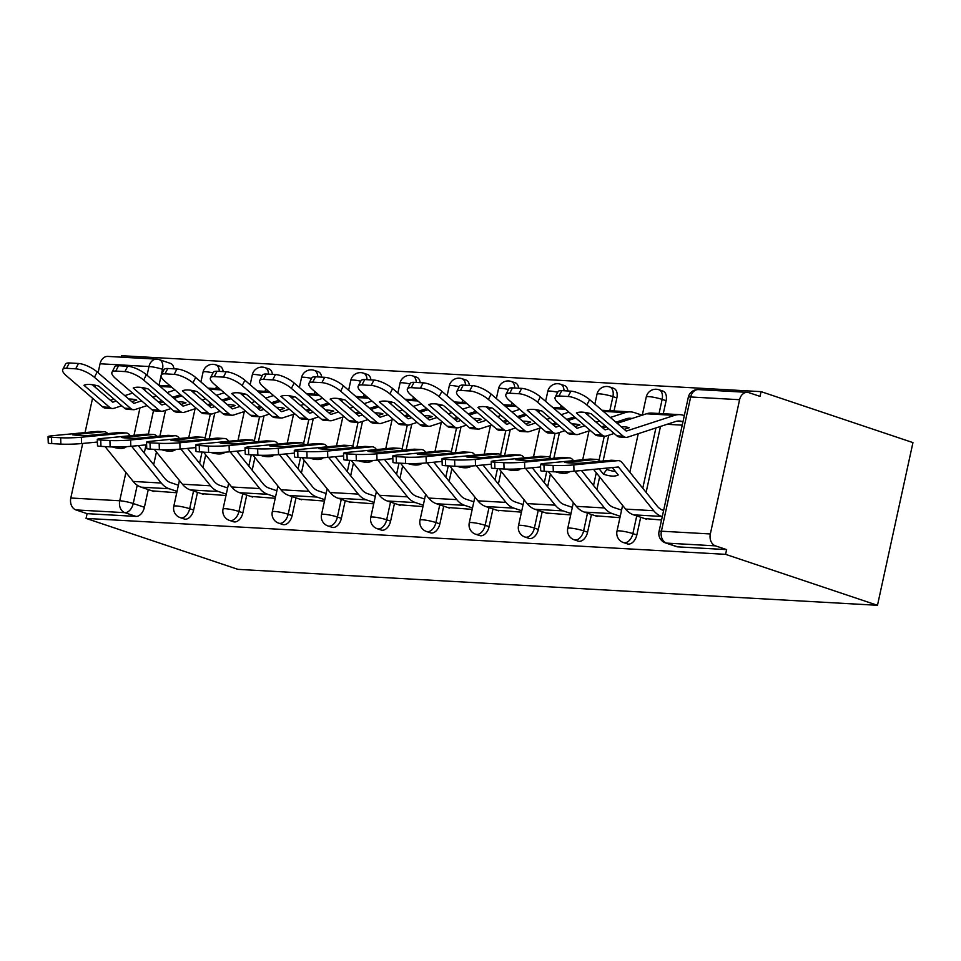 <?xml version="1.0" encoding="UTF-8"?>
<svg xmlns="http://www.w3.org/2000/svg" width="961" height="961" viewBox="0 0 961 961"><rect width="100%" height="100%" fill="white"/><g stroke="black" fill="none" stroke-linecap="round" stroke-linejoin="round"><path stroke-width="1.44" d="M627.401 543.89A9.79 6.186 -71.5 0 0 628.446 544.082A9.79 6.186 -71.5 0 0 636.831 534.953L632.879 533.619A9.79 6.186 108.5 0 1 624.494 542.761A9.79 6.186 108.5 0 1 623.449 542.557L627.401 543.89M578.162 541.115A9.79 6.186 -71.5 0 0 579.207 541.319A9.79 6.186 -71.5 0 0 587.591 532.19L583.627 530.856A9.79 6.186 108.5 0 1 575.255 539.986A9.79 6.186 108.5 0 1 574.197 539.794L578.162 541.115M528.922 538.352A9.79 6.186 -71.5 0 0 529.967 538.544A9.79 6.186 -71.5 0 0 538.34 529.415L534.388 528.094A9.79 6.186 108.5 0 1 526.003 537.223A9.79 6.186 108.5 0 1 524.958 537.019L528.922 538.352M479.671 535.577A9.79 6.186 -71.5 0 0 480.716 535.782A9.79 6.186 -71.5 0 0 489.101 526.652L485.149 525.319A9.79 6.186 108.5 0 1 476.764 534.448A9.79 6.186 108.5 0 1 475.719 534.256L479.671 535.577M430.432 532.814A9.79 6.186 -71.5 0 0 431.477 533.019A9.79 6.186 -71.5 0 0 439.862 523.877L435.898 522.556A9.79 6.186 108.5 0 1 427.513 531.685A9.79 6.186 108.5 0 1 426.468 531.481L430.432 532.814M381.181 530.052A9.79 6.186 -71.5 0 0 382.238 530.244A9.79 6.186 -71.5 0 0 390.61 521.114L386.658 519.781A9.79 6.186 108.5 0 1 378.274 528.922A9.79 6.186 108.5 0 1 377.229 528.718L381.181 530.052M331.941 527.277A9.79 6.186 -71.5 0 0 332.986 527.481A9.79 6.186 -71.5 0 0 341.371 518.351L337.407 517.018A9.79 6.186 108.5 0 1 329.034 526.147A9.79 6.186 108.5 0 1 327.989 525.955L331.941 527.277M282.702 524.514A9.79 6.186 -71.5 0 0 283.747 524.706A9.79 6.186 -71.5 0 0 292.132 515.577L288.168 514.255A9.79 6.186 108.5 0 1 279.783 523.385A9.79 6.186 108.5 0 1 278.738 523.18L282.702 524.514M233.451 521.739A9.79 6.186 -71.5 0 0 234.508 521.943A9.79 6.186 -71.5 0 0 242.881 512.814L238.929 511.48A9.79 6.186 108.5 0 1 230.544 520.61A9.79 6.186 108.5 0 1 229.499 520.418L233.451 521.739M184.212 518.976A9.79 6.186 -71.5 0 0 185.257 519.18A9.79 6.186 -71.5 0 0 193.641 510.039L189.677 508.717A9.79 6.186 108.5 0 1 181.305 517.847A9.79 6.186 108.5 0 1 180.248 517.643L184.212 518.976M137.231 485.221L133.243 503.528A9.79 6.186 108.5 0 1 124.858 512.669L75.931 509.919L87.091 513.654L86.058 518.399L725.591 554.341L877.477 605.298L912.95 442.601L761.064 391.644L121.53 355.702L121.206 357.168M86.058 518.399L237.944 569.356L877.477 605.298M761.064 391.644L760.031 396.388L748.871 392.653A9.79 7.484 93.2 0 0 747.346 392.352A9.79 7.484 93.2 0 0 739.598 399.716L710.335 533.956A9.79 7.484 93.2 0 0 715.464 545.86L666.538 543.109A9.79 6.186 108.5 0 1 665.492 542.905L676.652 546.653A9.79 6.186 108.5 0 0 677.697 546.857L666.538 543.109A9.79 7.484 93.2 0 1 661.408 531.205L710.335 533.956M725.591 554.341L726.624 549.608L715.464 545.86M165.532 410.323L159.91 436.114M156.451 452.006L153.676 464.704M148.258 489.569L144.402 507.276L133.243 503.528A9.79 1.297 12.3 0 0 119.729 500.765L125.903 472.428M147.081 375.283L148.991 366.525L100.064 363.775L98.106 372.748M95.379 385.265L94.995 387.043M92.556 398.238L85.061 432.582M82.694 443.453L70.802 498.014L119.729 500.765A9.79 7.484 93.2 0 0 124.858 512.669L136.018 516.405A9.79 6.186 -71.5 0 0 144.402 507.276M100.064 363.775A9.79 7.484 -86.8 0 1 107.812 356.411L156.739 359.162A9.79 7.484 -86.8 0 0 148.991 366.525A9.79 1.297 12.3 0 1 162.505 369.3L161.268 374.97M75.931 509.919A9.79 7.484 -86.8 0 1 70.802 498.014M201.378 493.63L225.991 495.54M250.617 496.393L275.23 498.303M299.856 499.167L324.47 501.065M349.107 501.93L373.721 503.84M398.347 504.705L422.96 506.603M447.586 507.468L472.199 509.378M496.837 510.243L521.451 512.141M546.076 513.006L570.69 514.916M595.327 515.769L619.929 517.679M644.567 518.544L661.552 520.021M666.105 400.713L662.141 399.392A9.79 6.186 108.5 0 0 658.946 389.746L662.898 391.079A9.79 6.186 -71.5 0 1 666.105 400.713L663.27 413.723M660.495 426.444L646.116 492.38M640.699 517.246L636.831 534.953M616.854 397.95L612.902 396.617A9.79 6.186 108.5 0 0 609.706 386.983L613.659 388.304A9.79 6.186 -71.5 0 1 616.854 397.95L614.019 410.96M608.733 435.225L603.112 461.016M599.64 476.92L596.877 489.617M591.447 514.471L587.591 532.19M559.482 432.462L553.86 458.253M550.401 474.157L547.626 486.843M542.208 511.708L538.34 529.415M510.243 429.687L504.621 455.49M501.149 471.383L498.387 484.08M492.969 508.934L489.101 526.652M461.004 426.924L455.37 452.715M451.91 468.62L449.135 481.317M443.718 506.171L439.862 523.877M411.752 424.161L406.131 449.952M402.659 465.857L399.896 478.542M394.478 503.408L390.61 521.114M362.513 421.386L356.891 447.177M353.42 463.082L350.657 475.779M345.227 500.633L341.371 518.351M313.274 418.624L307.64 444.414M304.181 460.319L301.406 473.004M295.988 497.87L292.132 515.577M264.023 415.849L258.401 441.652M254.929 457.544L252.166 470.241M246.749 495.095L242.881 512.814M214.784 413.086L209.162 438.877M205.69 454.781L202.927 467.466M197.498 492.332L193.641 510.039M152.126 490.867L176.74 492.765M174.686 396.629L178.758 396.857M567.879 390.983A9.79 6.186 -71.5 0 0 564.419 385.541L560.455 384.208A9.79 6.186 108.5 0 1 563.987 390.755M518.64 388.208A9.79 6.186 -71.5 0 0 515.168 382.766L511.216 381.445A9.79 6.186 108.5 0 1 514.736 387.992M469.388 385.445A9.79 6.186 -71.5 0 0 465.929 380.003L461.965 378.67A9.79 6.186 108.5 0 1 465.496 385.229M420.149 382.67A9.79 6.186 -71.5 0 0 416.69 377.241L412.725 375.907A9.79 6.186 108.5 0 1 416.257 382.454M370.91 379.907A9.79 6.186 -71.5 0 0 367.438 374.466L363.486 373.144A9.79 6.186 108.5 0 1 367.006 379.691M321.659 377.144A9.79 6.186 -71.5 0 0 318.199 371.703L314.235 370.369A9.79 6.186 108.5 0 1 317.767 376.916M272.419 374.37A9.79 6.186 -71.5 0 0 268.96 368.928L264.996 367.607A9.79 6.186 108.5 0 1 268.527 374.153M223.18 371.607A9.79 6.186 -71.5 0 0 219.709 366.165L215.757 364.832A9.79 6.186 108.5 0 1 219.276 371.39M726.624 549.608L677.697 546.857M163.947 369.781L162.505 369.3A9.79 6.186 108.5 0 0 159.31 359.654L170.469 363.402A9.79 6.186 108.5 0 1 173.929 368.832M87.091 513.654L136.018 516.405M223.913 399.38L227.997 399.62M273.164 402.154L277.236 402.383M322.415 404.929L326.488 405.158M371.631 407.692L375.727 407.92M420.906 410.467L424.978 410.695M470.145 413.23L474.217 413.458M519.384 415.993L523.457 416.221M568.636 418.768L572.708 418.996M617.875 421.531L621.947 421.759M667.114 424.306L682.226 425.146M112.509 446.961A30.368 12.649 -144 0 0 119.62 448.391A30.368 12.649 -144 0 0 125.807 447.273L125.362 446.721M130.3 435.729L129.639 434.901A7.352 5.61 93.2 0 0 127.26 433.183A7.352 5.61 93.2 0 0 126.119 432.967A7.352 5.61 93.2 0 0 125.459 432.979L118.515 432.594L87.367 435.585A30.368 2.27 -1.9 0 1 72.531 434.744L103.68 431.753A7.352 5.61 -86.8 0 1 104.341 431.741A7.352 5.61 -86.8 0 1 105.47 431.969A7.352 5.61 -86.8 0 1 107.8 433.615M104.341 431.741L98.022 431.393A7.352 5.61 93.2 0 0 97.373 431.405L53.263 435.633A14.691 1.105 -1.9 0 0 48.05 436.654A14.691 1.105 -1.9 0 0 51.51 437.243L51.726 443.598A14.691 1.105 178.1 0 1 48.254 442.997L48.05 436.654M118.515 432.594A7.352 5.61 -86.8 0 1 119.176 432.582L126.119 432.967M154 491.491L141.123 487.167A24.493 18.703 -86.8 0 1 133.195 481.449L105.061 446.589M177.04 491.371L169.22 488.753A24.493 18.703 -86.8 0 1 161.28 483.035L131.609 446.252M178.386 485.209L170.553 482.578A18.127 13.838 -86.8 0 1 164.691 478.35L138.276 445.616M97.385 442.048L81.565 443.562A14.691 1.105 178.1 0 1 60.879 444.102L60.663 437.76L51.51 437.243M60.663 437.76A14.691 1.105 -1.9 0 0 81.361 437.219L81.565 443.562M125.459 432.979L81.361 437.219M60.879 444.102L51.726 443.598M131.789 401.662L136.738 400.052A30.368 5.586 -9.6 0 0 131.02 399.079A30.368 5.586 -9.6 0 0 128.69 399.007M141.627 400.869L134.132 403.308A0.985 0.745 -86.8 0 1 133.555 403.176L97.181 371.955L94.418 377.301A14.691 4.793 -152.7 0 0 75.703 368.82L78.454 363.474A14.691 4.793 27.3 0 1 97.181 371.955M109.638 407.344A7.352 5.61 93.2 0 0 111.272 408.281A7.352 5.61 93.2 0 0 112.413 408.497L105.47 408.113A7.352 5.61 -86.8 0 1 104.329 407.896A7.352 5.61 -86.8 0 1 102.695 406.947L109.638 407.344L83.955 385.289A30.368 9.898 -152.7 0 1 98.791 386.118L124.486 408.173A7.352 5.61 93.2 0 0 126.107 409.122A7.352 5.61 93.2 0 0 127.248 409.338L133.567 409.686A7.352 5.61 -86.8 0 1 132.426 409.47A7.352 5.61 -86.8 0 1 130.792 408.533L94.418 377.301M116.209 401.073L112.99 402.118A0.985 0.745 -86.8 0 1 112.401 401.986L92.268 384.7M112.413 408.497A7.352 5.61 93.2 0 0 114.023 408.293L121.699 405.794M174.998 389.998L167.19 392.544M156.391 396.064L152.859 397.205M146.637 388.508L143.802 389.433M132.57 393.085L124.762 395.632M113.963 399.151L110.431 400.293M180.5 394.719L172.68 397.265M161.892 400.785L158.349 401.926M147.129 405.59L135.177 409.482A7.352 5.61 -86.8 0 1 133.567 409.686M66.537 368.303A14.691 4.793 -152.7 0 0 62.741 369.517L65.504 364.171A14.691 4.793 27.3 0 1 69.3 362.958L66.537 368.303L75.703 368.82M62.741 369.517A14.691 4.793 -152.7 0 0 66.333 375.727L102.695 406.947M69.3 362.958L78.454 363.474M170.361 386.022L159.358 385.409A24.493 18.703 93.2 0 0 158.853 385.385M161.748 449.736A30.368 12.649 -144 0 0 168.872 451.165A30.368 12.649 -144 0 0 175.046 450.048L174.602 449.496M179.551 438.504L178.878 437.675A7.352 5.61 93.2 0 0 176.5 435.958A7.352 5.61 93.2 0 0 175.358 435.741A7.352 5.61 93.2 0 0 174.71 435.753L167.767 435.357L136.618 438.348A30.368 2.27 -1.9 0 1 121.783 437.519L152.919 434.528A7.352 5.61 -86.8 0 1 153.58 434.516A7.352 5.61 -86.8 0 1 154.721 434.732A7.352 5.61 -86.8 0 1 157.051 436.39M153.58 434.516L147.261 434.156A7.352 5.61 93.2 0 0 146.613 434.168L102.515 438.408A14.691 1.105 -1.9 0 0 97.289 439.417A14.691 1.105 -1.9 0 0 100.749 440.018L100.965 446.36A14.691 1.105 178.1 0 1 97.505 445.76L97.289 439.417M167.767 435.357A7.352 5.61 -86.8 0 1 168.415 435.345L175.358 435.741M203.239 494.254L190.362 489.942A24.493 18.703 -86.8 0 1 182.434 484.224L154.301 449.364M226.291 494.146L218.459 491.515A24.493 18.703 -86.8 0 1 210.531 485.798L180.848 449.015M227.637 487.972L219.805 485.353A18.127 13.838 -86.8 0 1 213.931 481.125L187.515 448.379M146.625 444.811L130.816 446.324A14.691 1.105 178.1 0 1 110.119 446.877L109.914 440.534L100.749 440.018M109.914 440.534A14.691 1.105 -1.9 0 0 130.6 439.982L130.816 446.324M174.71 435.753L130.6 439.982M110.119 446.877L100.965 446.36M211 452.499A30.368 12.649 -144 0 0 218.111 453.928A30.368 12.649 -144 0 0 224.285 452.811L223.853 452.259M228.79 441.267L228.117 440.438A7.352 5.61 93.2 0 0 225.739 438.721A7.352 5.61 93.2 0 0 224.598 438.504A7.352 5.61 93.2 0 0 223.949 438.516L217.006 438.132L185.857 441.111A30.368 2.27 -1.9 0 1 171.022 440.282L202.17 437.291A7.352 5.61 -86.8 0 1 202.819 437.279A7.352 5.61 -86.8 0 1 203.96 437.495A7.352 5.61 -86.8 0 1 206.291 439.153M202.819 437.279L196.512 436.919A7.352 5.61 93.2 0 0 195.852 436.943L151.754 441.171A14.691 1.105 -1.9 0 0 146.54 442.192A14.691 1.105 -1.9 0 0 150 442.781L150.204 449.123A14.691 1.105 178.1 0 1 146.745 448.535L146.54 442.192M217.006 438.132A7.352 5.61 -86.8 0 1 217.654 438.108L224.598 438.504M252.491 497.029L239.613 492.705A24.493 18.703 -86.8 0 1 231.673 486.987L203.552 452.126M275.531 496.909L267.699 494.29A24.493 18.703 -86.8 0 1 259.77 488.572L230.099 451.79M276.876 490.747L269.044 488.116A18.127 13.838 -86.8 0 1 263.182 483.888L236.766 451.153M195.864 447.574L180.055 449.099A14.691 1.105 178.1 0 1 159.358 449.64L159.154 443.297L150 442.781M159.154 443.297A14.691 1.105 -1.9 0 0 179.851 442.757L180.055 449.099M223.949 438.516L179.851 442.757M159.358 449.64L150.204 449.123M181.028 404.425L185.99 402.815A30.368 5.586 -9.6 0 0 180.26 401.842A30.368 5.586 -9.6 0 0 177.929 401.77M190.879 403.632L183.383 406.071A0.985 0.745 -86.8 0 1 182.794 405.95L146.42 374.718L143.669 380.063A14.691 4.793 -152.7 0 0 124.942 371.583L127.705 366.237A14.691 4.793 27.3 0 1 146.42 374.718M158.889 410.107A7.352 5.61 93.2 0 0 160.523 411.056A7.352 5.61 93.2 0 0 161.664 411.272L154.709 410.876A7.352 5.61 -86.8 0 1 153.58 410.659A7.352 5.61 -86.8 0 1 151.946 409.722L158.889 410.107L133.207 388.052A30.368 9.898 -152.7 0 1 148.042 388.893L173.725 410.948A7.352 5.61 93.2 0 0 175.358 411.885A7.352 5.61 93.2 0 0 176.5 412.101L182.806 412.461A7.352 5.61 -86.8 0 1 181.665 412.233A7.352 5.61 -86.8 0 1 180.031 411.296L143.669 380.063M165.448 403.836L162.229 404.881A0.985 0.745 -86.8 0 1 161.652 404.761L141.519 387.475M161.664 411.272A7.352 5.61 93.2 0 0 163.274 411.056L170.95 408.557M224.237 392.773L216.429 395.307M205.63 398.827L202.098 399.98M195.888 391.271L193.041 392.196M181.821 395.86L174.001 398.395M163.214 401.914L159.67 403.067M229.739 397.482L221.931 400.028M211.132 403.548L207.6 404.701M196.368 408.353L184.416 412.245A7.352 5.61 -86.8 0 1 182.806 412.461M115.788 371.078A14.691 4.793 -152.7 0 0 111.981 372.291L114.743 366.934A14.691 4.793 27.3 0 1 118.539 365.721L115.788 371.078L124.942 371.583M111.981 372.291A14.691 4.793 -152.7 0 0 115.572 378.49L151.946 409.722M118.539 365.721L127.705 366.237M219.613 388.785L208.597 388.172A24.493 18.703 93.2 0 0 208.093 388.148M230.268 407.2L235.229 405.578A30.368 5.586 -9.6 0 0 229.499 404.617A30.368 5.586 -9.6 0 0 227.18 404.533M240.118 406.395L232.622 408.845A0.985 0.745 -86.8 0 1 232.045 408.713L195.672 377.481L192.909 382.838A14.691 4.793 -152.7 0 0 174.181 374.358L176.944 369A14.691 4.793 27.3 0 1 195.672 377.481M208.129 412.882A7.352 5.61 93.2 0 0 209.762 413.819A7.352 5.61 93.2 0 0 210.903 414.035L203.96 413.65A7.352 5.61 -86.8 0 1 202.819 413.422A7.352 5.61 -86.8 0 1 201.185 412.485L208.129 412.882L182.446 390.827A30.368 9.898 -152.7 0 1 197.281 391.656L222.964 413.71A7.352 5.61 93.2 0 0 224.598 414.647A7.352 5.61 93.2 0 0 225.739 414.876L232.057 415.224A7.352 5.61 -86.8 0 1 230.916 415.008A7.352 5.61 -86.8 0 1 229.283 414.071L192.909 382.838M214.687 406.599L211.48 407.656A0.985 0.745 -86.8 0 1 210.891 407.524L190.758 390.238M210.903 414.035A7.352 5.61 93.2 0 0 212.513 413.819L220.189 411.32M273.489 395.536L265.668 398.082M254.881 401.59L251.338 402.743M245.127 394.046L242.28 394.971M231.06 398.623L223.252 401.169M212.453 404.677L208.921 405.83M278.978 400.256L271.17 402.803M260.371 406.311L256.839 407.464M245.62 411.116L233.667 415.008A7.352 5.61 -86.8 0 1 232.057 415.224M165.028 373.841A14.691 4.793 -152.7 0 0 161.232 375.054L163.983 369.709A14.691 4.793 27.3 0 1 167.791 368.495L165.028 373.841L174.181 374.358M161.232 375.054A14.691 4.793 -152.7 0 0 164.811 381.253L201.185 412.485M167.791 368.495L176.944 369M268.852 391.559L257.836 390.935A24.493 18.703 93.2 0 0 257.332 390.923M260.239 455.274A30.368 12.649 -144 0 0 267.35 456.691A30.368 12.649 -144 0 0 273.537 455.574L273.092 455.034M278.041 444.042L277.369 443.201A7.352 5.61 93.2 0 0 274.99 441.495A7.352 5.61 93.2 0 0 273.849 441.267A7.352 5.61 93.2 0 0 273.188 441.279L266.245 440.895L235.097 443.886A30.368 2.27 -1.9 0 1 220.261 443.045L251.41 440.054A7.352 5.61 -86.8 0 1 252.07 440.042A7.352 5.61 -86.8 0 1 253.199 440.27A7.352 5.61 -86.8 0 1 255.53 441.928M252.07 440.042L245.752 439.694A7.352 5.61 93.2 0 0 245.103 439.706L200.993 443.934A14.691 1.105 -1.9 0 0 195.78 444.955A14.691 1.105 -1.9 0 0 199.239 445.544L199.456 451.898A14.691 1.105 178.1 0 1 195.984 451.298L195.78 444.955M266.245 440.895A7.352 5.61 -86.8 0 1 266.906 440.883L273.849 441.267M301.73 499.792L288.853 495.468A24.493 18.703 -86.8 0 1 280.924 489.762L252.791 454.889M324.782 499.684L316.95 497.053A24.493 18.703 -86.8 0 1 309.022 491.335L279.339 454.553M326.115 493.51L318.295 490.891A18.127 13.838 -86.8 0 1 312.421 486.65L286.006 453.916M245.115 450.349L229.295 451.862A14.691 1.105 178.1 0 1 208.609 452.415L208.393 446.06L199.239 445.544M208.393 446.06A14.691 1.105 -1.9 0 0 229.09 445.52L229.295 451.862M273.188 441.279L229.09 445.52M208.609 452.415L199.456 451.898M309.49 458.037A30.368 12.649 -144 0 0 316.601 459.466A30.368 12.649 -144 0 0 322.776 458.349L322.331 457.796M327.281 446.805L326.608 445.976A7.352 5.61 93.2 0 0 324.229 444.258A7.352 5.61 93.2 0 0 323.088 444.042A7.352 5.61 93.2 0 0 322.44 444.054L315.496 443.658L284.348 446.649A30.368 2.27 -1.9 0 1 269.512 445.82L300.661 442.829A7.352 5.61 -86.8 0 1 301.31 442.817A7.352 5.61 -86.8 0 1 302.451 443.033A7.352 5.61 -86.8 0 1 304.781 444.691M301.31 442.817L294.991 442.456A7.352 5.61 93.2 0 0 294.342 442.468L250.244 446.709A14.691 1.105 -1.9 0 0 245.019 447.718A14.691 1.105 -1.9 0 0 248.491 448.319L248.695 454.661A14.691 1.105 178.1 0 1 245.235 454.072L245.019 447.718M315.496 443.658A7.352 5.61 -86.8 0 1 316.145 443.646L323.088 444.042M350.969 502.555L338.092 498.242A24.493 18.703 -86.8 0 1 330.164 492.525L302.03 457.664M374.021 502.447L366.189 499.816A24.493 18.703 -86.8 0 1 358.261 494.098L328.578 457.328M375.367 496.284L367.534 493.654A18.127 13.838 -86.8 0 1 361.66 489.425L335.245 456.679M294.354 453.111L278.546 454.637A14.691 1.105 178.1 0 1 257.848 455.178L257.644 448.835L248.491 448.319M257.644 448.835A14.691 1.105 -1.9 0 0 278.33 448.282L278.546 454.637M322.44 444.054L278.33 448.282M257.848 455.178L248.695 454.661M358.729 460.8A30.368 12.649 -144 0 0 365.841 462.229A30.368 12.649 -144 0 0 372.027 461.112L371.583 460.559M376.52 449.58L375.847 448.739A7.352 5.61 93.2 0 0 373.469 447.021A7.352 5.61 93.2 0 0 372.327 446.805A7.352 5.61 93.2 0 0 371.679 446.817L364.736 446.433L333.587 449.424A30.368 2.27 -1.9 0 1 318.752 448.583L349.9 445.592A7.352 5.61 -86.8 0 1 350.549 445.58A7.352 5.61 -86.8 0 1 351.69 445.808A7.352 5.61 -86.8 0 1 354.02 447.454M350.549 445.58L344.242 445.231A7.352 5.61 93.2 0 0 343.582 445.243L299.484 449.472A14.691 1.105 -1.9 0 0 294.27 450.493A14.691 1.105 -1.9 0 0 297.73 451.081L297.934 457.436A14.691 1.105 178.1 0 1 294.474 456.835L294.27 450.493M364.736 446.433A7.352 5.61 -86.8 0 1 365.384 446.421L372.327 446.805M400.22 505.33L387.343 501.005A24.493 18.703 -86.8 0 1 379.415 495.287L351.282 460.427M423.26 505.21L415.428 502.591A24.493 18.703 -86.8 0 1 407.5 496.873L377.829 460.091M424.606 499.047L416.774 496.417A18.127 13.838 -86.8 0 1 410.912 492.188L384.496 459.454M343.594 455.886L327.785 457.4A14.691 1.105 178.1 0 1 307.088 457.941L306.883 451.598L297.73 451.081M306.883 451.598A14.691 1.105 -1.9 0 0 327.581 451.057L327.785 457.4M371.679 446.817L327.581 451.057M307.088 457.941L297.934 457.436M279.519 409.963L284.468 408.353A30.368 5.586 -9.6 0 0 278.75 407.38A30.368 5.586 -9.6 0 0 276.42 407.308M289.357 409.17L281.873 411.608A0.985 0.745 -86.8 0 1 281.285 411.488L244.911 380.256L242.148 385.601A14.691 4.793 -152.7 0 0 223.432 377.12L226.183 371.775A14.691 4.793 27.3 0 1 244.911 380.256M257.38 415.645A7.352 5.61 93.2 0 0 259.002 416.581A7.352 5.61 93.2 0 0 260.143 416.81L253.199 416.413A7.352 5.61 -86.8 0 1 252.058 416.197A7.352 5.61 -86.8 0 1 250.425 415.248L257.38 415.645L231.685 393.59A30.368 9.898 -152.7 0 1 246.521 394.418L272.215 416.473A7.352 5.61 93.2 0 0 273.849 417.422A7.352 5.61 93.2 0 0 274.978 417.639L281.297 417.999A7.352 5.61 -86.8 0 1 280.156 417.771A7.352 5.61 -86.8 0 1 278.522 416.834L242.148 385.601M263.939 409.374L260.719 410.419A0.985 0.745 -86.8 0 1 260.131 410.299L239.998 393.013M260.143 416.81A7.352 5.61 93.2 0 0 261.752 416.594L269.428 414.095M322.728 398.298L314.92 400.845M304.12 404.365L300.589 405.518M294.366 396.809L291.531 397.734M280.3 401.386L272.492 403.932M261.692 407.452L258.161 408.605M328.23 403.019L320.409 405.566M309.622 409.086L306.079 410.239M294.859 413.891L282.906 417.783A7.352 5.61 -86.8 0 1 281.297 417.999M214.279 376.604A14.691 4.793 -152.7 0 0 210.471 377.817L213.234 372.472A14.691 4.793 27.3 0 1 217.03 371.258L214.279 376.604L223.432 377.12M210.471 377.817A14.691 4.793 -152.7 0 0 214.063 384.028L250.425 415.248M217.03 371.258L226.183 371.775M318.091 394.322L307.088 393.71A24.493 18.703 93.2 0 0 306.583 393.686M328.758 412.737L333.719 411.116A30.368 5.586 -9.6 0 0 327.989 410.155A30.368 5.586 -9.6 0 0 325.659 410.071M338.608 411.933L331.113 414.371A0.985 0.745 -86.8 0 1 330.524 414.251L294.162 383.019L291.399 388.376A14.691 4.793 -152.7 0 0 272.672 379.895L275.435 374.538A14.691 4.793 27.3 0 1 294.162 383.019M306.619 418.407A7.352 5.61 93.2 0 0 308.253 419.356A7.352 5.61 93.2 0 0 309.394 419.573L302.451 419.188A7.352 5.61 -86.8 0 1 301.31 418.96A7.352 5.61 -86.8 0 1 299.676 418.023L306.619 418.407L280.936 396.352A30.368 9.898 -152.7 0 1 295.772 397.193L321.454 419.248A7.352 5.61 93.2 0 0 323.088 420.185A7.352 5.61 93.2 0 0 324.229 420.401L330.536 420.762A7.352 5.61 -86.8 0 1 329.395 420.546A7.352 5.61 -86.8 0 1 327.773 419.597L291.399 388.376M313.178 412.137L309.959 413.182A0.985 0.745 -86.8 0 1 309.382 413.062L289.249 395.776M309.394 419.573A7.352 5.61 93.2 0 0 311.004 419.356L318.68 416.858M371.967 401.073L364.159 403.62M353.36 407.128L349.828 408.281M343.618 399.572L340.771 400.509M329.551 404.161L321.731 406.707M310.944 410.215L307.4 411.368M377.469 405.794L369.661 408.329M358.861 411.849L355.33 413.002M344.098 416.654L332.146 420.546A7.352 5.61 -86.8 0 1 330.536 420.762M263.518 379.379A14.691 4.793 -152.7 0 0 259.71 380.592L262.473 375.234A14.691 4.793 27.3 0 1 266.281 374.021L263.518 379.379L272.672 379.895M259.71 380.592A14.691 4.793 -152.7 0 0 263.302 386.79L299.676 418.023M266.281 374.021L275.435 374.538M367.342 397.097L356.327 396.473A24.493 18.703 93.2 0 0 355.822 396.461M377.997 415.5L382.959 413.891A30.368 5.586 -9.6 0 0 377.229 412.918A30.368 5.586 -9.6 0 0 374.91 412.846M387.848 414.708L380.352 417.146A0.985 0.745 -86.8 0 1 379.775 417.014L343.401 385.793L340.638 391.139A14.691 4.793 -152.7 0 0 321.911 382.658L324.674 377.313A14.691 4.793 27.3 0 1 343.401 385.793M355.858 421.182A7.352 5.61 93.2 0 0 357.492 422.119A7.352 5.61 93.2 0 0 358.633 422.335L351.69 421.951A7.352 5.61 -86.8 0 1 350.549 421.735A7.352 5.61 -86.8 0 1 348.915 420.786L355.858 421.182L330.176 399.127A30.368 9.898 -152.7 0 1 345.011 399.956L370.694 422.011A7.352 5.61 93.2 0 0 372.327 422.96A7.352 5.61 93.2 0 0 373.469 423.176L379.787 423.525A7.352 5.61 -86.8 0 1 378.646 423.308A7.352 5.61 -86.8 0 1 377.012 422.372L340.638 391.139M362.417 414.912L359.21 415.957A0.985 0.745 -86.8 0 1 358.621 415.825L338.488 398.539M358.633 422.335A7.352 5.61 93.2 0 0 360.243 422.131L367.919 419.633M421.218 403.836L413.398 406.383M402.611 409.903L399.079 411.044M392.857 402.347L390.01 403.272M378.79 406.923L370.982 409.47M360.183 412.99L356.651 414.131M426.708 408.557L418.9 411.104M408.101 414.623L404.569 415.765M393.349 419.428L381.397 423.32A7.352 5.61 -86.8 0 1 379.787 423.525M312.757 382.142A14.691 4.793 -152.7 0 0 308.961 383.355L311.712 378.009A14.691 4.793 27.3 0 1 315.52 376.796L312.757 382.142L321.911 382.658M308.961 383.355A14.691 4.793 -152.7 0 0 312.541 389.565L348.915 420.786M315.52 376.796L324.674 377.313M416.581 399.86L405.566 399.247A24.493 18.703 93.2 0 0 405.061 399.223M407.969 463.574A30.368 12.649 -144 0 0 415.08 465.004A30.368 12.649 -144 0 0 421.266 463.887L420.822 463.334M425.771 452.343L425.098 451.514A7.352 5.61 93.2 0 0 422.72 449.796A7.352 5.61 93.2 0 0 421.579 449.58A7.352 5.61 93.2 0 0 420.918 449.592L413.975 449.195L382.826 452.187A30.368 2.27 -1.9 0 1 367.991 451.358L399.139 448.367A7.352 5.61 -86.8 0 1 399.8 448.355A7.352 5.61 -86.8 0 1 400.929 448.571A7.352 5.61 -86.8 0 1 403.26 450.228M399.8 448.355L393.481 447.994A7.352 5.61 93.2 0 0 392.833 448.006L348.723 452.247A14.691 1.105 -1.9 0 0 343.509 453.256A14.691 1.105 -1.9 0 0 346.969 453.856L347.185 460.199A14.691 1.105 178.1 0 1 343.726 459.598L343.509 453.256M413.975 449.195A7.352 5.61 -86.8 0 1 414.635 449.183L421.579 449.58M449.46 508.093L436.582 503.78A24.493 18.703 -86.8 0 1 428.654 498.062L400.521 463.202M472.512 507.985L464.68 505.354A24.493 18.703 -86.8 0 1 456.751 499.636L427.068 462.854M473.857 501.822L466.025 499.191A18.127 13.838 -86.8 0 1 460.151 494.963L433.735 462.217M392.845 458.649L377.024 460.163A14.691 1.105 178.1 0 1 356.339 460.715L356.123 454.373L346.969 453.856M356.123 454.373A14.691 1.105 -1.9 0 0 376.82 453.82L377.024 460.163M420.918 449.592L376.82 453.82M356.339 460.715L347.185 460.199M427.249 418.263L432.198 416.654A30.368 5.586 -9.6 0 0 426.48 415.681A30.368 5.586 -9.6 0 0 424.149 415.608M437.099 417.47L429.603 419.909A0.985 0.745 -86.8 0 1 429.014 419.789L392.641 388.556L389.89 393.902A14.691 4.793 -152.7 0 0 371.162 385.421L373.913 380.075A14.691 4.793 27.3 0 1 392.641 388.556M405.11 423.945A7.352 5.61 93.2 0 0 406.743 424.894A7.352 5.61 93.2 0 0 407.872 425.11L400.929 424.714A7.352 5.61 -86.8 0 1 399.788 424.498A7.352 5.61 -86.8 0 1 398.166 423.561L405.11 423.945L379.415 401.89A30.368 9.898 -152.7 0 1 394.25 402.731L419.945 424.786A7.352 5.61 93.2 0 0 421.579 425.723A7.352 5.61 93.2 0 0 422.708 425.939L429.026 426.3A7.352 5.61 -86.8 0 1 427.885 426.083A7.352 5.61 -86.8 0 1 426.252 425.134L389.89 393.902M411.668 417.675L408.449 418.72A0.985 0.745 -86.8 0 1 407.86 418.6L387.727 401.314M407.872 425.11A7.352 5.61 93.2 0 0 409.494 424.894L417.158 422.396M470.458 406.611L462.649 409.146M451.85 412.665L448.319 413.819M442.096 405.11L439.261 406.035M428.029 409.698L420.221 412.233M409.422 415.753L405.89 416.906M475.959 411.332L468.139 413.867M457.352 417.386L453.82 418.54M442.589 422.191L430.636 426.083A7.352 5.61 -86.8 0 1 429.026 426.3M362.009 384.917A14.691 4.793 -152.7 0 0 358.201 386.13L360.964 380.772A14.691 4.793 27.3 0 1 364.76 379.559L362.009 384.917L371.162 385.421M358.201 386.13A14.691 4.793 -152.7 0 0 361.792 392.328L398.166 423.561M364.76 379.559L373.913 380.075M465.833 402.623L454.817 402.01A24.493 18.703 93.2 0 0 454.313 401.986M457.22 466.337A30.368 12.649 -144 0 0 464.331 467.767A30.368 12.649 -144 0 0 470.506 466.65L470.061 466.097M475.01 455.106L474.338 454.277A7.352 5.61 93.2 0 0 471.959 452.559A7.352 5.61 93.2 0 0 470.818 452.343A7.352 5.61 93.2 0 0 470.169 452.355L463.226 451.97L432.078 454.961A30.368 2.27 -1.9 0 1 417.242 454.121L448.391 451.129A7.352 5.61 -86.8 0 1 449.039 451.117A7.352 5.61 -86.8 0 1 450.18 451.334A7.352 5.61 -86.8 0 1 452.511 452.991M449.039 451.117L442.721 450.757A7.352 5.61 93.2 0 0 442.072 450.781L397.974 455.009A14.691 1.105 -1.9 0 0 392.761 456.031A14.691 1.105 -1.9 0 0 396.22 456.619L396.425 462.962A14.691 1.105 178.1 0 1 392.965 462.373L392.761 456.031M463.226 451.97A7.352 5.61 -86.8 0 1 463.875 451.946L470.818 452.343M498.699 510.868L485.822 506.543A24.493 18.703 -86.8 0 1 477.893 500.825L449.772 465.965M521.751 510.747L513.919 508.129A24.493 18.703 -86.8 0 1 505.991 502.411L476.32 465.629M523.096 504.585L515.264 501.954A18.127 13.838 -86.8 0 1 509.402 497.726L482.975 464.992M442.084 461.412L426.276 462.938A14.691 1.105 178.1 0 1 405.578 463.478L405.374 457.136L396.22 456.619M405.374 457.136A14.691 1.105 -1.9 0 0 426.059 456.595L426.276 462.938M470.169 452.355L426.059 456.595M405.578 463.478L396.425 462.962M476.488 421.038L481.449 419.416A30.368 5.586 -9.6 0 0 475.719 418.455A30.368 5.586 -9.6 0 0 473.389 418.371M486.338 420.233L478.842 422.684A0.985 0.745 -86.8 0 1 478.254 422.552L441.892 391.319L439.129 396.677A14.691 4.793 -152.7 0 0 420.401 388.196L423.164 382.838A14.691 4.793 27.3 0 1 441.892 391.319M454.349 426.72A7.352 5.61 93.2 0 0 455.982 427.657A7.352 5.61 93.2 0 0 457.124 427.873L450.18 427.489A7.352 5.61 -86.8 0 1 449.039 427.261A7.352 5.61 -86.8 0 1 447.406 426.324L454.349 426.72L428.666 404.665A30.368 9.898 -152.7 0 1 443.501 405.494L469.184 427.549A7.352 5.61 93.2 0 0 470.818 428.486A7.352 5.61 93.2 0 0 471.959 428.714L478.266 429.062A7.352 5.61 -86.8 0 1 477.136 428.846A7.352 5.61 -86.8 0 1 475.503 427.909L439.129 396.677M460.908 420.438L457.688 421.495A0.985 0.745 -86.8 0 1 457.112 421.362L436.979 404.076M457.124 427.873A7.352 5.61 93.2 0 0 458.733 427.657L466.409 425.158M519.709 409.374L511.889 411.921M501.089 415.428L497.558 416.581M491.347 407.884L488.5 408.809M477.281 412.461L469.473 415.008M458.673 418.515L455.142 419.669M525.199 414.095L517.39 416.642M506.591 420.149L503.059 421.302M491.84 424.954L479.887 428.846A7.352 5.61 -86.8 0 1 478.266 429.062M411.248 387.679A14.691 4.793 -152.7 0 0 407.44 388.893L410.203 383.547A14.691 4.793 27.3 0 1 414.011 382.334L411.248 387.679L420.401 388.196M407.44 388.893A14.691 4.793 -152.7 0 0 411.032 395.091L447.406 426.324M414.011 382.334L423.164 382.838M515.072 405.398L504.057 404.773A24.493 18.703 93.2 0 0 503.552 404.761M506.459 469.112A30.368 12.649 -144 0 0 513.57 470.53A30.368 12.649 -144 0 0 519.757 469.412L519.312 468.872M524.25 457.88L523.577 457.04A7.352 5.61 93.2 0 0 521.198 455.334A7.352 5.61 93.2 0 0 520.069 455.106A7.352 5.61 93.2 0 0 519.408 455.118L512.465 454.733L481.317 457.724A30.368 2.27 -1.9 0 1 466.481 456.883L497.63 453.904A7.352 5.61 -86.8 0 1 498.279 453.88A7.352 5.61 -86.8 0 1 499.42 454.109A7.352 5.61 -86.8 0 1 501.75 455.766M498.279 453.88L491.972 453.532A7.352 5.61 93.2 0 0 491.311 453.544L447.213 457.784A14.691 1.105 -1.9 0 0 442 458.793A14.691 1.105 -1.9 0 0 445.46 459.394L445.664 465.737A14.691 1.105 178.1 0 1 442.204 465.136L442 458.793M512.465 454.733A7.352 5.61 -86.8 0 1 513.114 454.721L520.069 455.106M547.95 513.63L535.073 509.318A24.493 18.703 -86.8 0 1 527.145 503.6L499.011 468.728M570.99 513.522L563.158 510.892A24.493 18.703 -86.8 0 1 555.23 505.174L525.559 468.391M572.336 507.348L564.503 504.729A18.127 13.838 -86.8 0 1 558.641 500.489L532.226 467.755M491.323 464.187L475.515 465.701A14.691 1.105 178.1 0 1 454.817 466.253L454.613 459.899L445.46 459.394M454.613 459.899A14.691 1.105 -1.9 0 0 475.311 459.358L475.515 465.701M519.408 455.118L475.311 459.358M454.817 466.253L445.664 465.737M525.727 423.801L530.688 422.191A30.368 5.586 -9.6 0 0 524.958 421.218A30.368 5.586 -9.6 0 0 522.64 421.146M535.577 423.008L528.082 425.447A0.985 0.745 -86.8 0 1 527.505 425.327L491.131 394.094L488.368 399.44A14.691 4.793 -152.7 0 0 469.641 390.959L472.404 385.613A14.691 4.793 27.3 0 1 491.131 394.094M503.588 429.483A7.352 5.61 93.2 0 0 505.222 430.42A7.352 5.61 93.2 0 0 506.363 430.648L499.42 430.252A7.352 5.61 -86.8 0 1 498.279 430.035A7.352 5.61 -86.8 0 1 496.645 429.099L503.588 429.483L477.905 407.428A30.368 9.898 -152.7 0 1 492.741 408.257L518.423 430.312A7.352 5.61 93.2 0 0 520.057 431.261A7.352 5.61 93.2 0 0 521.198 431.477L527.517 431.837A7.352 5.61 -86.8 0 1 526.376 431.609A7.352 5.61 -86.8 0 1 524.742 430.672L488.368 399.44M510.159 423.212L506.94 424.257A0.985 0.745 -86.8 0 1 506.351 424.137L486.218 406.851M506.363 430.648A7.352 5.61 93.2 0 0 507.973 430.432L515.649 427.933M568.948 412.137L561.14 414.684M550.341 418.203L546.809 419.356M540.587 410.647L537.752 411.572M526.52 415.224L518.712 417.771M507.913 421.29L504.381 422.444M574.45 416.858L566.63 419.404M555.83 422.924L552.299 424.077M541.079 427.729L529.127 431.621A7.352 5.61 -86.8 0 1 527.517 431.837M460.487 390.442A14.691 4.793 -152.7 0 0 456.691 391.656L459.442 386.31A14.691 4.793 27.3 0 1 463.25 385.097L460.487 390.442L469.641 390.959M456.691 391.656A14.691 4.793 -152.7 0 0 460.283 397.866L496.645 429.099M463.25 385.097L472.404 385.613M564.311 408.161L553.296 407.548A24.493 18.703 93.2 0 0 552.791 407.524M555.698 471.875A30.368 12.649 -144 0 0 562.822 473.305A30.368 12.649 -144 0 0 568.996 472.187L568.552 471.635M573.501 460.643L572.828 459.814A7.352 5.61 93.2 0 0 570.45 458.097A7.352 5.61 93.2 0 0 569.308 457.88A7.352 5.61 93.2 0 0 568.66 457.892L561.704 457.496L530.568 460.487A30.368 2.27 -1.9 0 1 515.721 459.658L546.869 456.667A7.352 5.61 -86.8 0 1 547.53 456.655A7.352 5.61 -86.8 0 1 548.671 456.871A7.352 5.61 -86.8 0 1 551.001 458.529M547.53 456.655L541.211 456.295A7.352 5.61 93.2 0 0 540.562 456.307L496.453 460.547A14.691 1.105 -1.9 0 0 491.239 461.556A14.691 1.105 -1.9 0 0 494.699 462.157L494.915 468.5A14.691 1.105 178.1 0 1 491.455 467.911L491.239 461.556M561.704 457.496A7.352 5.61 -86.8 0 1 562.365 457.484L569.308 457.88M597.189 516.405L584.312 512.081A24.493 18.703 -86.8 0 1 576.384 506.363L548.25 471.503M620.241 516.285L612.409 513.654A24.493 18.703 -86.8 0 1 604.481 507.949L574.798 471.166M621.587 510.123L613.755 507.492A18.127 13.838 -86.8 0 1 607.881 503.264L581.465 470.518M540.575 466.95L524.766 468.475A14.691 1.105 178.1 0 1 504.069 469.016L503.852 462.673L494.699 462.157M503.852 462.673A14.691 1.105 -1.9 0 0 524.55 462.121L524.766 468.475M568.66 457.892L524.55 462.121M504.069 469.016L494.915 468.5M574.978 426.576L579.927 424.954A30.368 5.586 -9.6 0 0 574.21 423.993A30.368 5.586 -9.6 0 0 571.879 423.909M584.829 425.771L577.333 428.21A0.985 0.745 -86.8 0 1 576.744 428.089L540.37 396.857L537.619 402.215A14.691 4.793 -152.7 0 0 518.892 393.734L521.643 388.376A14.691 4.793 27.3 0 1 540.37 396.857M552.839 432.246A7.352 5.61 93.2 0 0 554.473 433.195A7.352 5.61 93.2 0 0 555.602 433.411L548.659 433.027A7.352 5.61 -86.8 0 1 547.518 432.798A7.352 5.61 -86.8 0 1 545.896 431.861L552.839 432.246L527.145 410.191A30.368 9.898 -152.7 0 1 541.992 411.032L567.675 433.087A7.352 5.61 93.2 0 0 569.308 434.024A7.352 5.61 93.2 0 0 570.438 434.252L576.756 434.6A7.352 5.61 -86.8 0 1 575.615 434.384A7.352 5.61 -86.8 0 1 573.981 433.435L537.619 402.215M559.398 425.975L556.179 427.032A0.985 0.745 -86.8 0 1 555.59 426.9L535.469 409.614M555.602 433.411A7.352 5.61 93.2 0 0 557.224 433.195L564.9 430.696M642.104 415.2L634.44 412.629A24.493 18.703 93.2 0 0 630.644 411.897A24.493 18.703 93.2 0 0 625.263 412.605L610.379 417.458M599.58 420.966L596.048 422.119M589.838 413.41L586.991 414.347M575.771 417.999L567.951 420.546M557.164 424.053L553.62 425.206M632.002 418.491A18.127 13.838 93.2 0 0 630.284 418.251A18.127 13.838 93.2 0 0 626.308 418.78L615.881 422.179M605.082 425.687L601.55 426.84M590.318 430.492L578.366 434.384A7.352 5.61 -86.8 0 1 576.756 434.6M509.738 393.217A14.691 4.793 -152.7 0 0 505.93 394.43L508.693 389.085A14.691 4.793 27.3 0 1 512.489 387.86L509.738 393.217L518.892 393.734M505.93 394.43A14.691 4.793 -152.7 0 0 509.522 400.629L545.896 431.861M512.489 387.86L521.643 388.376M630.644 411.897L602.547 410.311A24.493 18.703 93.2 0 0 602.042 410.299M612.277 467.563L618.235 474.95A30.368 12.649 -144 0 1 612.061 476.067A30.368 12.649 -144 0 1 603.4 474.121L606.811 469.436A30.368 12.649 -144 0 0 615.364 471.383M663.631 510.471L662.994 510.255A18.127 13.838 -86.8 0 1 657.132 506.027L622.067 462.577A7.352 5.61 93.2 0 0 619.689 460.86A7.352 5.61 93.2 0 0 618.548 460.643A7.352 5.61 93.2 0 0 617.899 460.655L610.956 460.271L579.807 463.262A30.368 2.27 -1.9 0 1 564.972 462.421L596.12 459.43A7.352 5.61 -86.8 0 1 596.769 459.418A7.352 5.61 -86.8 0 1 597.91 459.646A7.352 5.61 -86.8 0 1 600.241 461.292M596.769 459.418L590.462 459.07A7.352 5.61 93.2 0 0 589.802 459.082L545.704 463.31A14.691 1.105 -1.9 0 0 540.49 464.331A14.691 1.105 -1.9 0 0 543.95 464.92L544.154 471.274A14.691 1.105 178.1 0 1 540.695 470.674L540.49 464.331M662.285 516.634L661.648 516.429A24.493 18.703 -86.8 0 1 653.72 510.711L618.668 467.262A0.985 0.745 93.2 0 0 618.103 467.01L574.005 471.238A14.691 1.105 178.1 0 1 553.308 471.779L544.154 471.274M610.956 460.271A7.352 5.61 -86.8 0 1 611.604 460.259L618.548 460.643M603.4 474.121L599.135 468.824M605.802 468.187L606.811 469.436M646.429 519.168L633.551 514.844A24.493 18.703 -86.8 0 1 625.623 509.126L593.538 469.364M553.308 471.779L553.104 465.436L543.95 464.92M553.104 465.436A14.691 1.105 -1.9 0 0 573.801 464.896L574.005 471.238M617.899 460.655L573.801 464.896M624.218 429.339L629.179 427.729A30.368 5.586 -9.6 0 0 623.449 426.756A30.368 5.586 -9.6 0 0 621.118 426.684M684.316 415.608L683.679 415.392A24.493 18.703 93.2 0 0 679.883 414.659A24.493 18.703 93.2 0 0 674.514 415.368L626.572 430.984A0.985 0.745 -86.8 0 1 625.983 430.852L589.622 399.632L586.859 404.977A14.691 4.793 -152.7 0 0 568.131 396.497L570.894 391.151A14.691 4.793 27.3 0 1 589.622 399.632M602.079 435.021A7.352 5.61 93.2 0 0 603.712 435.958A7.352 5.61 93.2 0 0 604.853 436.186L597.91 435.789A7.352 5.61 -86.8 0 1 596.769 435.573A7.352 5.61 -86.8 0 1 595.135 434.624L602.079 435.021L576.396 412.966A30.368 9.898 -152.7 0 1 591.231 413.795L616.914 435.85A7.352 5.61 93.2 0 0 618.548 436.799A7.352 5.61 93.2 0 0 619.689 437.015L625.995 437.363A7.352 5.61 -86.8 0 1 624.866 437.147A7.352 5.61 -86.8 0 1 623.233 436.21L586.859 404.977M608.637 428.75L605.418 429.795A0.985 0.745 -86.8 0 1 604.841 429.663L584.708 412.377M604.853 436.186A7.352 5.61 93.2 0 0 606.463 435.97L614.139 433.471M679.883 414.659L651.786 413.086A24.493 18.703 93.2 0 0 646.417 413.795L617.202 423.308M606.403 426.828L602.871 427.969M682.971 421.771L682.334 421.555A18.127 13.838 93.2 0 0 679.523 421.014A18.127 13.838 93.2 0 0 675.547 421.543L627.617 437.159A7.352 5.61 -86.8 0 1 625.995 437.363M558.978 395.98A14.691 4.793 -152.7 0 0 555.17 397.193L557.933 391.848A14.691 4.793 27.3 0 1 561.741 390.634L558.978 395.98L568.131 396.497M555.17 397.193A14.691 4.793 -152.7 0 0 558.761 403.404L595.135 434.624M561.741 390.634L570.894 391.151M739.598 399.716L690.671 396.977L661.408 531.205A9.79 1.297 -167.7 0 0 659.03 531.541A9.79 9.79 0 0 0 665.492 542.905M161.052 375.991L158.997 385.385M153.496 410.635L148.354 434.216M146.036 444.871L144.258 453.027M133.987 435.381L139.97 407.92M144.018 389.361L144.318 387.968M658.946 389.746A9.79 9.79 0 0 0 646.26 396.941A9.79 1.297 -167.7 0 1 648.627 396.617A9.79 1.297 -167.7 0 1 662.141 399.392L659.066 413.494M655.919 427.933L642.765 488.236M636.735 515.913L632.879 533.619A9.79 1.297 -167.7 0 0 619.365 530.856A9.79 1.297 12.3 0 0 616.986 531.181A9.79 9.79 0 0 0 623.449 542.557M609.706 386.983A9.79 9.79 0 0 0 597.009 394.178A9.79 1.297 -167.7 0 1 599.388 393.854A9.79 1.297 -167.7 0 1 612.902 396.617L609.827 410.719M604.277 436.15L599.039 460.199M596.288 472.776L593.526 485.473M587.495 513.15L583.627 530.856A9.79 1.297 -167.7 0 0 570.113 528.082A9.79 1.297 12.3 0 0 567.747 528.418A9.79 9.79 0 0 0 574.197 539.794M561.128 405.434L560.575 407.957M555.038 433.375L549.788 457.436M546.749 471.419L544.286 482.698M538.244 510.375L534.388 528.094A9.79 1.297 -167.7 0 0 520.874 525.319A9.79 1.297 12.3 0 0 518.508 525.643A9.79 9.79 0 0 0 524.958 537.019M511.889 402.659L511.336 405.182M505.798 430.612L500.549 454.661M497.498 468.644L495.035 479.935M489.005 507.612L485.149 525.319A9.79 1.297 -167.7 0 0 471.635 522.556A9.79 1.297 12.3 0 0 469.256 522.88A9.79 9.79 0 0 0 475.719 534.256M462.649 399.896L462.097 402.419M456.547 427.849L451.31 451.898M448.258 465.881L445.796 477.161M439.766 504.837L435.898 522.556A9.79 1.297 -167.7 0 0 422.384 519.781A9.79 1.297 12.3 0 0 420.017 520.117A9.79 9.79 0 0 0 426.468 531.481M413.398 397.121L412.846 399.656M407.308 425.074L402.058 449.123M399.007 463.106L396.557 474.398M390.514 502.074L386.658 519.781A9.79 1.297 -167.7 0 0 373.144 517.018A9.79 1.297 12.3 0 0 370.778 517.342A9.79 9.79 0 0 0 377.229 528.718M364.159 394.358L363.606 396.881M358.057 422.311L352.819 446.36M349.768 460.343L347.305 471.635M341.275 499.312L337.407 517.018A9.79 1.297 -167.7 0 0 323.905 514.243A9.79 1.297 12.3 0 0 321.527 514.579A9.79 9.79 0 0 0 327.989 525.955M314.908 391.595L314.367 394.118M308.817 419.537L303.58 443.598M300.529 457.58L298.066 468.86M292.036 496.537L288.168 514.255A9.79 1.297 -167.7 0 0 274.654 511.48A9.79 1.297 12.3 0 0 272.287 511.805A9.79 9.79 0 0 0 278.738 523.18M265.668 388.821L265.116 391.343M259.578 416.774L254.329 440.823M251.277 454.805L248.827 466.097M242.785 493.774L238.929 511.48A9.79 1.297 -167.7 0 0 225.415 508.717A9.79 1.297 12.3 0 0 223.036 509.042A9.79 9.79 0 0 0 229.499 520.418M216.429 386.058L215.877 388.58M210.327 414.011L205.089 438.06M202.038 452.042L199.576 463.322M193.545 490.999L189.677 508.717A9.79 1.297 -167.7 0 0 176.175 505.942A9.79 1.297 12.3 0 0 173.797 506.279A9.79 9.79 0 0 0 180.248 517.643M213.018 372.88A9.79 1.297 -167.7 0 0 205.438 371.703A9.79 1.297 -167.7 0 0 203.071 372.039A9.79 9.79 0 0 1 215.757 364.832M262.257 375.643A9.79 1.297 -167.7 0 0 254.677 374.478A9.79 1.297 -167.7 0 0 252.311 374.802A9.79 9.79 0 0 1 264.996 367.607M311.508 378.418A9.79 1.297 -167.7 0 0 303.928 377.241A9.79 1.297 -167.7 0 0 301.55 377.577A9.79 9.79 0 0 1 314.235 370.369M360.747 381.181A9.79 1.297 -167.7 0 0 353.167 380.015A9.79 1.297 -167.7 0 0 350.801 380.34A9.79 9.79 0 0 1 363.486 373.144M409.999 383.956A9.79 1.297 -167.7 0 0 402.407 382.778A9.79 1.297 -167.7 0 0 400.04 383.103A9.79 9.79 0 0 1 412.725 375.907M459.238 386.718A9.79 1.297 -167.7 0 0 451.658 385.553A9.79 1.297 -167.7 0 0 449.28 385.878A9.79 9.79 0 0 1 461.965 378.67M508.477 389.493A9.79 1.297 -167.7 0 0 500.897 388.316A9.79 1.297 -167.7 0 0 498.531 388.64A9.79 9.79 0 0 1 511.216 381.445M557.728 392.256A9.79 1.297 -167.7 0 0 550.148 391.079A9.79 1.297 -167.7 0 0 547.77 391.415A9.79 9.79 0 0 1 560.455 384.208M688.304 397.301A9.79 1.297 -167.7 0 1 690.671 396.977A9.79 7.484 -86.8 0 1 698.419 389.601A9.79 9.79 0 0 0 688.304 397.301L659.03 531.541M103.68 431.753L97.373 431.405M161.28 483.035L133.195 481.449M169.22 488.753L141.123 487.167M124.486 408.173L130.792 408.533M160.103 386.466L171.635 387.115M152.919 434.528L146.613 434.168M210.531 485.798L182.434 484.224M218.459 491.515L190.362 489.942M202.17 437.291L195.852 436.943M259.77 488.572L231.673 486.987M267.699 494.29L239.613 492.705M173.725 410.948L180.031 411.296M209.342 389.229L220.874 389.878M222.964 413.71L229.283 414.071M258.593 391.992L270.113 392.641M251.41 440.054L245.103 439.706M309.022 491.335L280.924 489.762M316.95 497.053L288.853 495.468M300.661 442.829L294.342 442.468M358.261 494.098L330.164 492.525M366.189 499.816L338.092 498.242M349.9 445.592L343.582 445.243M407.5 496.873L379.415 495.287M415.428 502.591L387.343 501.005M272.215 416.473L278.522 416.834M307.832 394.767L319.364 395.415M321.454 419.248L327.773 419.597M357.072 397.53L368.604 398.178M370.694 422.011L377.012 422.372M406.323 400.305L417.855 400.953M399.139 448.367L392.833 448.006M456.751 499.636L428.654 498.062M464.68 505.354L436.582 503.78M419.945 424.786L426.252 425.134M455.562 403.067L467.094 403.716M448.391 451.129L442.072 450.781M505.991 502.411L477.893 500.825M513.919 508.129L485.822 506.543M469.184 427.549L475.503 427.909M504.801 405.83L516.333 406.479M497.63 453.904L491.311 453.544M555.23 505.174L527.145 503.6M563.158 510.892L535.073 509.318M518.423 430.312L524.742 430.672M554.053 408.605L565.585 409.254M546.869 456.667L540.562 456.307M604.481 507.949L576.384 506.363M612.409 513.654L584.312 512.081M567.675 433.087L573.981 433.435M603.292 411.368L625.263 412.605M627.425 418.479L631.365 418.696M596.12 459.43L589.802 459.082M618.668 467.262L616.626 467.142M653.72 510.711L625.623 509.126M661.648 516.429L633.551 514.844M616.914 435.85L623.233 436.21M646.417 413.795L674.514 415.368M676.676 421.242L682.334 421.555M173.797 506.279L179.419 480.488M188.764 437.615L195.059 408.785M200.897 381.973L203.071 372.039M223.036 509.042L228.658 483.251M238.016 440.39L244.298 411.548M250.148 384.748L252.311 374.802M272.287 511.805L277.909 486.026M287.255 443.153L293.537 414.323M299.388 387.511L301.55 377.577M321.527 514.579L327.148 488.789M336.494 445.916L342.789 417.086M348.627 390.274L350.801 380.34M370.778 517.342L376.4 491.551M385.745 448.691L392.028 419.849M397.878 393.049L400.04 383.103M420.017 520.117L425.639 494.326M434.985 451.454L441.267 422.624M447.117 395.812L449.28 385.878M469.256 522.88L474.878 497.089M484.224 454.229L490.518 425.387M496.356 398.587L498.531 388.64M518.508 525.643L524.129 499.864M533.475 456.992L539.758 428.162M545.608 401.35L547.77 391.415M567.747 528.418L573.369 502.627M582.714 459.754L588.997 430.924M594.847 404.113L597.009 394.178M616.986 531.181L622.608 505.39M629.851 472.223L638.248 433.687M642.296 415.14L646.26 396.941M747.346 392.352L698.419 389.601M159.31 359.654A9.79 9.79 0 0 0 156.739 359.162"/></g></svg>
